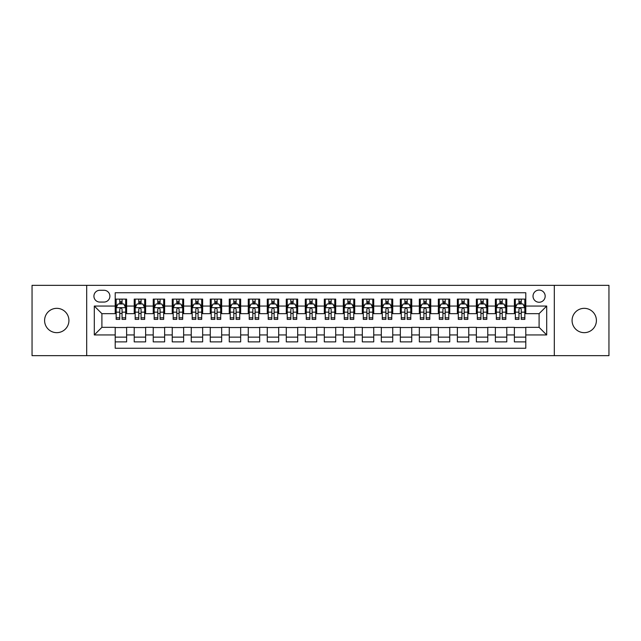 <?xml version="1.0" encoding="UTF-8"?>
<svg xmlns="http://www.w3.org/2000/svg" width="641" height="641" viewBox="0 0 641 641"><rect width="100%" height="100%" fill="white"/><g stroke="black" fill="none" stroke-linecap="round" stroke-linejoin="round"><path stroke-width="0.96" d="M584.239 308.337A12.163 12.163 0 0 0 572.076 320.5A12.163 12.163 0 0 0 584.239 332.663A12.163 12.163 0 0 0 596.402 320.5A12.163 12.163 0 0 0 584.239 308.337M56.761 308.337A12.163 12.163 0 0 0 44.598 320.5A12.163 12.163 0 0 0 56.761 332.663A12.163 12.163 0 0 0 68.924 320.5A12.163 12.163 0 0 0 56.761 308.337M539.097 290.085A6.081 6.081 0 0 0 533.016 296.166A6.081 6.081 0 0 0 539.097 302.256A6.081 6.081 0 0 0 545.179 296.166A6.081 6.081 0 0 0 539.097 290.085M554.305 355.667L608.95 355.667L608.95 285.333L554.305 285.333L554.305 355.667L86.695 355.667L86.695 285.333L32.05 285.333L32.05 355.667L86.695 355.667M525.788 299.115L514.386 299.115L514.386 306.053L506.783 306.053L506.783 313.657L514.386 313.657L514.386 306.053M506.783 306.053L506.783 299.115L495.373 299.115L495.373 306.053L487.769 306.053L487.769 313.657L495.373 313.657L495.373 306.053M487.769 306.053L487.769 299.115L476.367 299.115L476.367 306.053L468.763 306.053L468.763 313.657L476.367 313.657L476.367 306.053M468.763 306.053L468.763 299.115L457.362 299.115L457.362 306.053L449.758 306.053L449.758 313.657L457.362 313.657L457.362 306.053M449.758 306.053L449.758 299.115L438.348 299.115L438.348 306.053L430.744 306.053L430.744 313.657L438.348 313.657L438.348 306.053M430.744 306.053L430.744 299.115L419.342 299.115L419.342 306.053L411.738 306.053L411.738 313.657L419.342 313.657L419.342 306.053M411.738 306.053L411.738 299.115L400.337 299.115L400.337 306.053L392.733 306.053L392.733 313.657L400.337 313.657L400.337 306.053M392.733 306.053L392.733 299.115L381.323 299.115L381.323 306.053L373.727 306.053L373.727 313.657L381.323 313.657L381.323 306.053M373.727 306.053L373.727 299.115L362.317 299.115L362.317 306.053L354.713 306.053L354.713 313.657L362.317 313.657L362.317 306.053M354.713 306.053L354.713 299.115L343.312 299.115L343.312 306.053L335.708 306.053L335.708 313.657L343.312 313.657L343.312 306.053M335.708 306.053L335.708 299.115L324.298 299.115L324.298 306.053L316.702 306.053L316.702 313.657L324.298 313.657L324.298 306.053M316.702 306.053L316.702 299.115L305.292 299.115L305.292 306.053L297.688 306.053L297.688 313.657L305.292 313.657L305.292 306.053M297.688 306.053L297.688 299.115L286.287 299.115L286.287 306.053L278.683 306.053L278.683 313.657L286.287 313.657L286.287 306.053M278.683 306.053L278.683 299.115L267.273 299.115L267.273 306.053L259.677 306.053L259.677 313.657L267.273 313.657L267.273 306.053M259.677 306.053L259.677 299.115L248.267 299.115L248.267 306.053L240.663 306.053L240.663 313.657L248.267 313.657L248.267 306.053M240.663 306.053L240.663 299.115L229.262 299.115L229.262 306.053L221.658 306.053L221.658 313.657L229.262 313.657L229.262 306.053M221.658 306.053L221.658 299.115L210.256 299.115L210.256 306.053L202.652 306.053L202.652 313.657L210.256 313.657L210.256 306.053M202.652 306.053L202.652 299.115L191.242 299.115L191.242 306.053L183.638 306.053L183.638 313.657L191.242 313.657L191.242 306.053M183.638 306.053L183.638 299.115L172.237 299.115L172.237 306.053L164.633 306.053L164.633 313.657L172.237 313.657L172.237 306.053M164.633 306.053L164.633 299.115L153.231 299.115L153.231 306.053L145.627 306.053L145.627 313.657L153.231 313.657L153.231 306.053M145.627 306.053L145.627 299.115L134.217 299.115L134.217 313.657L126.614 313.657L126.614 299.115L115.212 299.115M115.212 341.885L126.614 341.885L126.614 327.343L134.217 327.343L134.217 341.885L145.627 341.885L145.627 327.343L153.231 327.343L153.231 334.947L145.627 334.947M153.231 334.947L153.231 341.885L164.633 341.885L164.633 327.343L172.237 327.343L172.237 334.947L164.633 334.947M172.237 334.947L172.237 341.885L183.638 341.885L183.638 327.343L191.242 327.343L191.242 334.947L183.638 334.947M191.242 334.947L191.242 341.885L202.652 341.885L202.652 327.343L210.256 327.343L210.256 334.947L202.652 334.947M210.256 334.947L210.256 341.885L221.658 341.885L221.658 327.343L229.262 327.343L229.262 334.947L221.658 334.947M229.262 334.947L229.262 341.885L240.663 341.885L240.663 327.343L248.267 327.343L248.267 334.947L240.663 334.947M248.267 334.947L248.267 341.885L259.677 341.885L259.677 327.343L267.273 327.343L267.273 334.947L259.677 334.947M267.273 334.947L267.273 341.885L278.683 341.885L278.683 327.343L286.287 327.343L286.287 334.947L278.683 334.947M286.287 334.947L286.287 341.885L297.688 341.885L297.688 327.343L305.292 327.343L305.292 334.947L297.688 334.947M305.292 334.947L305.292 341.885L316.702 341.885L316.702 327.343L324.298 327.343L324.298 334.947L316.702 334.947M324.298 334.947L324.298 341.885L335.708 341.885L335.708 327.343L343.312 327.343L343.312 334.947L335.708 334.947M343.312 334.947L343.312 341.885L354.713 341.885L354.713 327.343L362.317 327.343L362.317 334.947L354.713 334.947M362.317 334.947L362.317 341.885L373.727 341.885L373.727 327.343L381.323 327.343L381.323 334.947L373.727 334.947M381.323 334.947L381.323 341.885L392.733 341.885L392.733 327.343L400.337 327.343L400.337 334.947L392.733 334.947M400.337 334.947L400.337 341.885L411.738 341.885L411.738 327.343L419.342 327.343L419.342 334.947L411.738 334.947M419.342 334.947L419.342 341.885L430.744 341.885L430.744 327.343L438.348 327.343L438.348 334.947L430.744 334.947M438.348 334.947L438.348 341.885L449.758 341.885L449.758 327.343L457.362 327.343L457.362 334.947L449.758 334.947M457.362 334.947L457.362 341.885L468.763 341.885L468.763 327.343L476.367 327.343L476.367 334.947L468.763 334.947M476.367 334.947L476.367 341.885L487.769 341.885L487.769 327.343L495.373 327.343L495.373 334.947L487.769 334.947M495.373 334.947L495.373 341.885L506.783 341.885L506.783 327.343L514.386 327.343L514.386 334.947L506.783 334.947M99.812 302.063L103.994 302.063A5.889 5.889 0 0 0 109.891 296.166A5.889 5.889 0 0 0 103.994 290.277L99.812 290.277A5.889 5.889 0 0 0 93.923 296.166A5.889 5.889 0 0 0 99.812 302.063M554.305 285.333L86.695 285.333M525.788 306.053L525.788 292.745L115.212 292.745L115.212 313.657L101.903 313.657L101.903 327.343L115.212 327.343L115.212 348.255L525.788 348.255L525.788 327.343L539.097 327.343L539.097 313.657L525.788 313.657L525.788 306.053L546.701 306.053L546.701 334.947L525.788 334.947M115.212 334.947L94.299 334.947L94.299 306.053L115.212 306.053M514.386 334.947L514.386 341.885L525.788 341.885M115.212 303.866L116.165 303.866M119.771 303.866L122.054 303.866M125.668 303.866L126.614 303.866M115.212 313.465L116.165 313.465M119.771 313.465L122.054 313.465M125.668 313.465L126.614 313.465M115.212 327.535L126.614 327.535M115.212 337.134L126.614 337.134M134.217 313.465L135.171 313.465M138.785 313.465L141.06 313.465M144.674 313.465L145.627 313.465M134.217 303.866L135.171 303.866M138.785 303.866L141.06 303.866M144.674 303.866L145.627 303.866M134.217 327.535L145.627 327.535M134.217 337.134L145.627 337.134M153.231 327.535L164.633 327.535M153.231 337.134L164.633 337.134M153.231 303.866L154.177 303.866M157.79 303.866L160.074 303.866M163.679 303.866L164.633 303.866M153.231 313.465L154.177 313.465M157.79 313.465L160.074 313.465M163.679 313.465L164.633 313.465M172.237 327.535L183.638 327.535M172.237 337.134L183.638 337.134M172.237 303.866L173.182 303.866M176.796 303.866L179.079 303.866M182.693 303.866L183.638 303.866M172.237 313.465L173.182 313.465M176.796 313.465L179.079 313.465M182.693 313.465L183.638 313.465M191.242 327.535L202.652 327.535M191.242 337.134L202.652 337.134M191.242 303.866L192.196 303.866M195.809 303.866L198.085 303.866M201.699 303.866L202.652 303.866M191.242 313.465L192.196 313.465M195.809 313.465L198.085 313.465M201.699 313.465L202.652 313.465M210.256 327.535L221.658 327.535M210.256 337.134L221.658 337.134M210.256 303.866L211.201 303.866M214.815 303.866L217.099 303.866M220.704 303.866L221.658 303.866M210.256 313.465L211.201 313.465M214.815 313.465L217.099 313.465M220.704 313.465L221.658 313.465M229.262 327.535L240.663 327.535M229.262 337.134L240.663 337.134M229.262 303.866L230.207 303.866M233.821 303.866L236.104 303.866M239.718 303.866L240.663 303.866M229.262 313.465L230.207 313.465M233.821 313.465L236.104 313.465M239.718 313.465L240.663 313.465M248.267 327.535L259.677 327.535M248.267 337.134L259.677 337.134M248.267 303.866L249.221 303.866M252.834 303.866L255.11 303.866M258.724 303.866L259.677 303.866M248.267 313.465L249.221 313.465M252.834 313.465L255.11 313.465M258.724 313.465L259.677 313.465M267.273 327.535L278.683 327.535M267.273 337.134L278.683 337.134M267.273 303.866L268.226 303.866M271.84 303.866L274.124 303.866M277.729 303.866L278.683 303.866M267.273 313.465L268.226 313.465M271.84 313.465L274.124 313.465M277.729 313.465L278.683 313.465M286.287 327.535L297.688 327.535M286.287 337.134L297.688 337.134M286.287 303.866L287.232 303.866M290.846 303.866L293.129 303.866M296.743 303.866L297.688 303.866M286.287 313.465L287.232 313.465M290.846 313.465L293.129 313.465M296.743 313.465L297.688 313.465M305.292 327.535L316.702 327.535M305.292 337.134L316.702 337.134M305.292 303.866L306.246 303.866M309.851 303.866L312.135 303.866M315.749 303.866L316.702 303.866M305.292 313.465L306.246 313.465M309.851 313.465L312.135 313.465M315.749 313.465L316.702 313.465M324.298 327.535L335.708 327.535M324.298 337.134L335.708 337.134M324.298 303.866L325.251 303.866M328.865 303.866L331.149 303.866M334.754 303.866L335.708 303.866M324.298 313.465L325.251 313.465M328.865 313.465L331.149 313.465M334.754 313.465L335.708 313.465M343.312 327.535L354.713 327.535M343.312 337.134L354.713 337.134M343.312 303.866L344.257 303.866M347.871 303.866L350.154 303.866M353.768 303.866L354.713 303.866M343.312 313.465L344.257 313.465M347.871 313.465L350.154 313.465M353.768 313.465L354.713 313.465M362.317 327.535L373.727 327.535M362.317 337.134L373.727 337.134M362.317 303.866L363.271 303.866M366.876 303.866L369.16 303.866M372.774 303.866L373.727 303.866M362.317 313.465L363.271 313.465M366.876 313.465L369.16 313.465M372.774 313.465L373.727 313.465M381.323 327.535L392.733 327.535M381.323 337.134L392.733 337.134M381.323 303.866L382.276 303.866M385.89 303.866L388.166 303.866M391.779 303.866L392.733 303.866M381.323 313.465L382.276 313.465M385.89 313.465L388.166 313.465M391.779 313.465L392.733 313.465M400.337 327.535L411.738 327.535M400.337 337.134L411.738 337.134M400.337 303.866L401.282 303.866M404.896 303.866L407.179 303.866M410.793 303.866L411.738 303.866M400.337 313.465L401.282 313.465M404.896 313.465L407.179 313.465M410.793 313.465L411.738 313.465M419.342 327.535L430.744 327.535M419.342 337.134L430.744 337.134M419.342 303.866L420.296 303.866M423.901 303.866L426.185 303.866M429.799 303.866L430.744 303.866M419.342 313.465L420.296 313.465M423.901 313.465L426.185 313.465M429.799 313.465L430.744 313.465M438.348 327.535L449.758 327.535M438.348 337.134L449.758 337.134M438.348 303.866L439.301 303.866M442.915 303.866L445.191 303.866M448.804 303.866L449.758 303.866M438.348 313.465L439.301 313.465M442.915 313.465L445.191 313.465M448.804 313.465L449.758 313.465M457.362 327.535L468.763 327.535M457.362 337.134L468.763 337.134M457.362 303.866L458.307 303.866M461.921 303.866L464.204 303.866M467.818 303.866L468.763 303.866M457.362 313.465L458.307 313.465M461.921 313.465L464.204 313.465M467.818 313.465L468.763 313.465M476.367 327.535L487.769 327.535M476.367 337.134L487.769 337.134M476.367 303.866L477.321 303.866M480.926 303.866L483.21 303.866M486.823 303.866L487.769 303.866M476.367 313.465L477.321 313.465M480.926 313.465L483.21 313.465M486.823 313.465L487.769 313.465M495.373 327.535L506.783 327.535M495.373 337.134L506.783 337.134M495.373 303.866L496.326 303.866M499.94 303.866L502.215 303.866M505.829 303.866L506.783 303.866M495.373 313.465L496.326 313.465M499.94 313.465L502.215 313.465M505.829 313.465L506.783 313.465M514.386 327.535L525.788 327.535M514.386 337.134L525.788 337.134M514.386 303.866L515.332 303.866M518.946 303.866L521.229 303.866M524.835 303.866L525.788 303.866M514.386 313.465L515.332 313.465M518.946 313.465L521.229 313.465M524.835 313.465L525.788 313.465M101.903 313.657L94.299 306.053M101.903 327.343L94.299 334.947M546.701 306.053L539.097 313.657M546.701 334.947L539.097 327.343M122.054 301.59L119.771 301.59M125.668 317.808L122.054 317.808L122.054 319.362L125.668 319.362L125.668 307.768L123.761 303.962L118.064 303.962L116.165 307.768L116.165 319.362L119.771 319.362L119.771 317.808L116.165 317.808M116.165 307.768L116.165 299.115M125.668 307.768L125.668 299.115M119.771 303.962L119.771 299.115M122.054 299.115L122.054 303.962M122.054 317.808L122.054 309.186C121.293 307.728 120.532 307.728 119.771 309.186L119.771 317.808M141.06 301.59L138.785 301.59M144.674 317.808L141.06 317.808L141.06 319.362L144.674 319.362L144.674 307.768L142.775 303.962L137.07 303.962L135.171 307.768L135.171 319.362L138.785 319.362L138.785 317.808L135.171 317.808M135.171 307.768L135.171 299.115M144.674 307.768L144.674 299.115M138.785 303.962L138.785 299.115M141.06 299.115L141.06 303.962M141.06 317.808L141.06 309.186C140.307 307.728 139.546 307.728 138.785 309.186L138.785 317.808M160.074 301.59L157.79 301.59M163.679 317.808L160.074 317.808L160.074 319.362L163.679 319.362L163.679 307.768L161.78 303.962L156.075 303.962L154.177 307.768L154.177 319.362L157.79 319.362L157.79 317.808L154.177 317.808M154.177 307.768L154.177 299.115M163.679 307.768L163.679 299.115M157.79 303.962L157.79 299.115M160.074 299.115L160.074 303.962M160.074 317.808L160.074 309.186C159.313 307.728 158.551 307.728 157.79 309.186L157.79 317.808M179.079 301.59L176.796 301.59M182.693 317.808L179.079 317.808L179.079 319.362L182.693 319.362L182.693 307.768L180.786 303.962L175.089 303.962L173.182 307.768L173.182 319.362L176.796 319.362L176.796 317.808L173.182 317.808M173.182 307.768L173.182 299.115M182.693 307.768L182.693 299.115M176.796 303.962L176.796 299.115M179.079 299.115L179.079 303.962M179.079 317.808L179.079 309.186C178.318 307.728 177.557 307.728 176.796 309.186L176.796 317.808M198.085 301.59L195.809 301.59M201.699 317.808L198.085 317.808L198.085 319.362L201.699 319.362L201.699 307.768L199.8 303.962L194.095 303.962L192.196 307.768L192.196 319.362L195.809 319.362L195.809 317.808L192.196 317.808M192.196 307.768L192.196 299.115M201.699 307.768L201.699 299.115M195.809 303.962L195.809 299.115M198.085 299.115L198.085 303.962M198.085 317.808L198.085 309.186C197.324 307.728 196.571 307.728 195.809 309.186L195.809 317.808M217.099 301.59L214.815 301.59M220.704 317.808L217.099 317.808L217.099 319.362L220.704 319.362L220.704 307.768L218.805 303.962L213.1 303.962L211.201 307.768L211.201 319.362L214.815 319.362L214.815 317.808L211.201 317.808M211.201 307.768L211.201 299.115M220.704 307.768L220.704 299.115M214.815 303.962L214.815 299.115M217.099 299.115L217.099 303.962M217.099 317.808L217.099 309.186C216.338 307.728 215.576 307.728 214.815 309.186L214.815 317.808M236.104 301.59L233.821 301.59M239.718 317.808L236.104 317.808L236.104 319.362L239.718 319.362L239.718 307.768L237.811 303.962L232.114 303.962L230.207 307.768L230.207 319.362L233.821 319.362L233.821 317.808L230.207 317.808M230.207 307.768L230.207 299.115M239.718 307.768L239.718 299.115M233.821 303.962L233.821 299.115M236.104 299.115L236.104 303.962M236.104 317.808L236.104 309.186C235.343 307.728 234.582 307.728 233.821 309.186L233.821 317.808M255.11 301.59L252.834 301.59M258.724 317.808L255.11 317.808L255.11 319.362L258.724 319.362L258.724 307.768L256.825 303.962L251.12 303.962L249.221 307.768L249.221 319.362L252.834 319.362L252.834 317.808L249.221 317.808M249.221 307.768L249.221 299.115M258.724 307.768L258.724 299.115M252.834 303.962L252.834 299.115M255.11 299.115L255.11 303.962M255.11 317.808L255.11 309.186C254.349 307.728 253.596 307.728 252.834 309.186L252.834 317.808M274.124 301.59L271.84 301.59M277.729 317.808L274.124 317.808L274.124 319.362L277.729 319.362L277.729 307.768L275.83 303.962L270.125 303.962L268.226 307.768L268.226 319.362L271.84 319.362L271.84 317.808L268.226 317.808M268.226 307.768L268.226 299.115M277.729 307.768L277.729 299.115M271.84 303.962L271.84 299.115M274.124 299.115L274.124 303.962M274.124 317.808L274.124 309.186C273.362 307.728 272.601 307.728 271.84 309.186L271.84 317.808M293.129 301.59L290.846 301.59M296.743 317.808L293.129 317.808L293.129 319.362L296.743 319.362L296.743 307.768L294.836 303.962L289.139 303.962L287.232 307.768L287.232 319.362L290.846 319.362L290.846 317.808L287.232 317.808M287.232 307.768L287.232 299.115M296.743 307.768L296.743 299.115M290.846 303.962L290.846 299.115M293.129 299.115L293.129 303.962M293.129 317.808L293.129 309.186C292.368 307.728 291.607 307.728 290.846 309.186L290.846 317.808M312.135 301.59L309.851 301.59M315.749 317.808L312.135 317.808L312.135 319.362L315.749 319.362L315.749 307.768L313.85 303.962L308.145 303.962L306.246 307.768L306.246 319.362L309.851 319.362L309.851 317.808L306.246 317.808M306.246 307.768L306.246 299.115M315.749 307.768L315.749 299.115M309.851 303.962L309.851 299.115M312.135 299.115L312.135 303.962M312.135 317.808L312.135 309.186C311.374 307.728 310.621 307.728 309.851 309.186L309.851 317.808M331.149 301.59L328.865 301.59M334.754 317.808L331.149 317.808L331.149 319.362L334.754 319.362L334.754 307.768L332.855 303.962L327.15 303.962L325.251 307.768L325.251 319.362L328.865 319.362L328.865 317.808L325.251 317.808M325.251 307.768L325.251 299.115M334.754 307.768L334.754 299.115M328.865 303.962L328.865 299.115M331.149 299.115L331.149 303.962M331.149 317.808L331.149 309.186C330.387 307.728 329.626 307.728 328.865 309.186L328.865 317.808M350.154 301.59L347.871 301.59M353.768 317.808L350.154 317.808L350.154 319.362L353.768 319.362L353.768 307.768L351.861 303.962L346.164 303.962L344.257 307.768L344.257 319.362L347.871 319.362L347.871 317.808L344.257 317.808M344.257 307.768L344.257 299.115M353.768 307.768L353.768 299.115M347.871 303.962L347.871 299.115M350.154 299.115L350.154 303.962M350.154 317.808L350.154 309.186C349.393 307.728 348.632 307.728 347.871 309.186L347.871 317.808M369.16 301.59L366.876 301.59M372.774 317.808L369.16 317.808L369.16 319.362L372.774 319.362L372.774 307.768L370.875 303.962L365.17 303.962L363.271 307.768L363.271 319.362L366.876 319.362L366.876 317.808L363.271 317.808M363.271 307.768L363.271 299.115M372.774 307.768L372.774 299.115M366.876 303.962L366.876 299.115M369.16 299.115L369.16 303.962M369.16 317.808L369.16 309.186C368.399 307.728 367.638 307.728 366.876 309.186L366.876 317.808M388.166 301.59L385.89 301.59M391.779 317.808L388.166 317.808L388.166 319.362L391.779 319.362L391.779 307.768L389.88 303.962L384.175 303.962L382.276 307.768L382.276 319.362L385.89 319.362L385.89 317.808L382.276 317.808M382.276 307.768L382.276 299.115M391.779 307.768L391.779 299.115M385.89 303.962L385.89 299.115M388.166 299.115L388.166 303.962M388.166 317.808L388.166 309.186C387.412 307.728 386.651 307.728 385.89 309.186L385.89 317.808M407.179 301.59L404.896 301.59M410.793 317.808L407.179 317.808L407.179 319.362L410.793 319.362L410.793 307.768L408.886 303.962L403.189 303.962L401.282 307.768L401.282 319.362L404.896 319.362L404.896 317.808L401.282 317.808M401.282 307.768L401.282 299.115M410.793 307.768L410.793 299.115M404.896 303.962L404.896 299.115M407.179 299.115L407.179 303.962M407.179 317.808L407.179 309.186C406.418 307.728 405.657 307.728 404.896 309.186L404.896 317.808M426.185 301.59L423.901 301.59M429.799 317.808L426.185 317.808L426.185 319.362L429.799 319.362L429.799 307.768L427.9 303.962L422.195 303.962L420.296 307.768L420.296 319.362L423.901 319.362L423.901 317.808L420.296 317.808M420.296 307.768L420.296 299.115M429.799 307.768L429.799 299.115M423.901 303.962L423.901 299.115M426.185 299.115L426.185 303.962M426.185 317.808L426.185 309.186C425.424 307.728 424.663 307.728 423.901 309.186L423.901 317.808M445.191 301.59L442.915 301.59M448.804 317.808L445.191 317.808L445.191 319.362L448.804 319.362L448.804 307.768L446.905 303.962L441.2 303.962L439.301 307.768L439.301 319.362L442.915 319.362L442.915 317.808L439.301 317.808M439.301 307.768L439.301 299.115M448.804 307.768L448.804 299.115M442.915 303.962L442.915 299.115M445.191 299.115L445.191 303.962M445.191 317.808L445.191 309.186C444.437 307.728 443.676 307.728 442.915 309.186L442.915 317.808M464.204 301.59L461.921 301.59M467.818 317.808L464.204 317.808L464.204 319.362L467.818 319.362L467.818 307.768L465.911 303.962L460.214 303.962L458.307 307.768L458.307 319.362L461.921 319.362L461.921 317.808L458.307 317.808M458.307 307.768L458.307 299.115M467.818 307.768L467.818 299.115M461.921 303.962L461.921 299.115M464.204 299.115L464.204 303.962M464.204 317.808L464.204 309.186C463.443 307.728 462.682 307.728 461.921 309.186L461.921 317.808M483.21 301.59L480.926 301.59M486.823 317.808L483.21 317.808L483.21 319.362L486.823 319.362L486.823 307.768L484.925 303.962L479.22 303.962L477.321 307.768L477.321 319.362L480.926 319.362L480.926 317.808L477.321 317.808M477.321 307.768L477.321 299.115M486.823 307.768L486.823 299.115M480.926 303.962L480.926 299.115M483.21 299.115L483.21 303.962M483.21 317.808L483.21 309.186C482.449 307.728 481.687 307.728 480.926 309.186L480.926 317.808M502.215 301.59L499.94 301.59M505.829 317.808L502.215 317.808L502.215 319.362L505.829 319.362L505.829 307.768L503.93 303.962L498.225 303.962L496.326 307.768L496.326 319.362L499.94 319.362L499.94 317.808L496.326 317.808M496.326 307.768L496.326 299.115M505.829 307.768L505.829 299.115M499.94 303.962L499.94 299.115M502.215 299.115L502.215 303.962M502.215 317.808L502.215 309.186C501.462 307.728 500.701 307.728 499.94 309.186L499.94 317.808M521.229 301.59L518.946 301.59M524.835 317.808L521.229 317.808L521.229 319.362L524.835 319.362L524.835 307.768L522.936 303.962L517.239 303.962L515.332 307.768L515.332 319.362L518.946 319.362L518.946 317.808L515.332 317.808M515.332 307.768L515.332 299.115M524.835 307.768L524.835 299.115M518.946 303.962L518.946 299.115M521.229 299.115L521.229 303.962M521.229 317.808L521.229 309.186C520.468 307.728 519.707 307.728 518.946 309.186L518.946 317.808M134.217 334.947L126.614 334.947M134.217 306.053L126.614 306.053M125.62 307.672L116.205 307.672M116.165 305.012L117.535 305.012M124.29 305.012L125.668 305.012M119.771 312.167L116.165 312.167M125.668 312.167L122.054 312.167M122.054 302.8L119.771 302.8M144.626 307.672L135.219 307.672M135.171 305.012L136.549 305.012M143.296 305.012L144.674 305.012M138.785 312.167L135.171 312.167M144.674 312.167L141.06 312.167M141.06 302.8L138.785 302.8M163.631 307.672L154.225 307.672M154.177 305.012L155.555 305.012M162.301 305.012L163.679 305.012M157.79 312.167L154.177 312.167M163.679 312.167L160.074 312.167M160.074 302.8L157.79 302.8M182.645 307.672L173.23 307.672M173.182 305.012L174.56 305.012M181.315 305.012L182.693 305.012M176.796 312.167L173.182 312.167M182.693 312.167L179.079 312.167M179.079 302.8L176.796 302.8M201.651 307.672L192.244 307.672M192.196 305.012L193.574 305.012M200.321 305.012L201.699 305.012M195.809 312.167L192.196 312.167M201.699 312.167L198.085 312.167M198.085 302.8L195.809 302.8M220.656 307.672L211.25 307.672M211.201 305.012L212.58 305.012M219.326 305.012L220.704 305.012M214.815 312.167L211.201 312.167M220.704 312.167L217.099 312.167M217.099 302.8L214.815 302.8M239.67 307.672L230.255 307.672M230.207 305.012L231.585 305.012M238.34 305.012L239.718 305.012M233.821 312.167L230.207 312.167M239.718 312.167L236.104 312.167M236.104 302.8L233.821 302.8M258.676 307.672L249.269 307.672M249.221 305.012L250.599 305.012M257.345 305.012L258.724 305.012M252.834 312.167L249.221 312.167M258.724 312.167L255.11 312.167M255.11 302.8L252.834 302.8M277.681 307.672L268.275 307.672M268.226 305.012L269.605 305.012M276.351 305.012L277.729 305.012M271.84 312.167L268.226 312.167M277.729 312.167L274.124 312.167M274.124 302.8L271.84 302.8M296.695 307.672L287.28 307.672M287.232 305.012L288.61 305.012M295.365 305.012L296.743 305.012M290.846 312.167L287.232 312.167M296.743 312.167L293.129 312.167M293.129 302.8L290.846 302.8M315.701 307.672L306.294 307.672M306.246 305.012L307.624 305.012M314.37 305.012L315.749 305.012M309.851 312.167L306.246 312.167M315.749 312.167L312.135 312.167M312.135 302.8L309.851 302.8M334.706 307.672L325.299 307.672M325.251 305.012L326.63 305.012M333.376 305.012L334.754 305.012M328.865 312.167L325.251 312.167M334.754 312.167L331.149 312.167M331.149 302.8L328.865 302.8M353.72 307.672L344.305 307.672M344.257 305.012L345.635 305.012M352.39 305.012L353.768 305.012M347.871 312.167L344.257 312.167M353.768 312.167L350.154 312.167M350.154 302.8L347.871 302.8M372.725 307.672L363.319 307.672M363.271 305.012L364.649 305.012M371.395 305.012L372.774 305.012M366.876 312.167L363.271 312.167M372.774 312.167L369.16 312.167M369.16 302.8L366.876 302.8M391.731 307.672L382.324 307.672M382.276 305.012L383.655 305.012M390.401 305.012L391.779 305.012M385.89 312.167L382.276 312.167M391.779 312.167L388.166 312.167M388.166 302.8L385.89 302.8M410.745 307.672L401.33 307.672M401.282 305.012L402.66 305.012M409.415 305.012L410.793 305.012M404.896 312.167L401.282 312.167M410.793 312.167L407.179 312.167M407.179 302.8L404.896 302.8M429.75 307.672L420.344 307.672M420.296 305.012L421.674 305.012M428.42 305.012L429.799 305.012M423.901 312.167L420.296 312.167M429.799 312.167L426.185 312.167M426.185 302.8L423.901 302.8M448.756 307.672L439.349 307.672M439.301 305.012L440.679 305.012M447.426 305.012L448.804 305.012M442.915 312.167L439.301 312.167M448.804 312.167L445.191 312.167M445.191 302.8L442.915 302.8M467.77 307.672L458.355 307.672M458.307 305.012L459.685 305.012M466.44 305.012L467.818 305.012M461.921 312.167L458.307 312.167M467.818 312.167L464.204 312.167M464.204 302.8L461.921 302.8M486.775 307.672L477.369 307.672M477.321 305.012L478.699 305.012M485.445 305.012L486.823 305.012M480.926 312.167L477.321 312.167M486.823 312.167L483.21 312.167M483.21 302.8L480.926 302.8M505.781 307.672L496.374 307.672M496.326 305.012L497.704 305.012M504.451 305.012L505.829 305.012M499.94 312.167L496.326 312.167M505.829 312.167L502.215 312.167M502.215 302.8L499.94 302.8M524.795 307.672L515.38 307.672M515.332 305.012L516.71 305.012M523.465 305.012L524.835 305.012M518.946 312.167L515.332 312.167M524.835 312.167L521.229 312.167M521.229 302.8L518.946 302.8"/></g></svg>
